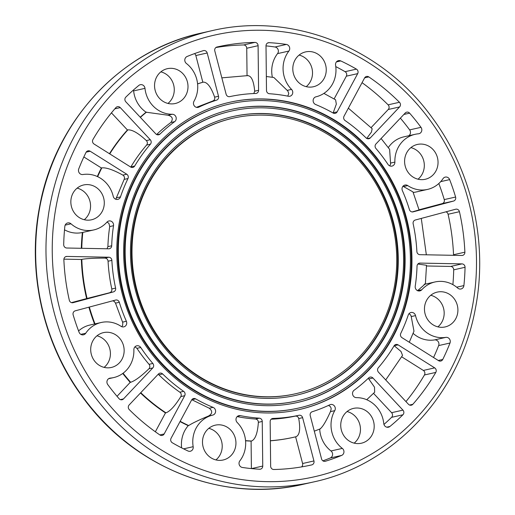 <?xml version="1.0" encoding="UTF-8"?>
<svg xmlns="http://www.w3.org/2000/svg" width="515" height="515" viewBox="0 0 515 515"><rect width="100%" height="100%" fill="white"/><g stroke="black" fill="none" stroke-linecap="round" stroke-linejoin="round"><path stroke-width="0.77" d="M240.389 415.644A4.056 3.785 77.3 0 0 237.209 422.506A28.241 26.368 -102.7 0 1 239.861 460.841A4.056 3.785 77.3 0 0 242.411 467.472A214.246 200.02 77.3 0 0 259.637 469.236A3.245 3.032 77.3 0 0 262.747 466.062L262.251 421.45A3.245 3.032 77.3 0 0 259.315 418.167A163.043 152.208 -102.7 0 1 240.389 415.644L237.55 416.287M245.565 440.782A183.327 171.154 77.3 0 0 251.095 441.117L251.545 441.014C255.343 439.347 257.616 433.121 258.369 422.332C258.266 420.42 257.313 419.319 255.511 419.023A163.043 152.208 77.3 0 1 237.164 416.616M251.095 441.117L251.397 468.586M191.593 400.046L171.064 438.278A3.245 3.032 77.3 0 0 172.319 442.778A214.246 200.02 77.3 0 0 187.981 450.979A4.056 3.785 77.3 0 0 193.17 446.698A28.241 26.368 -102.7 0 1 212.747 415.09A4.056 3.785 77.3 0 0 213.088 407.378A163.043 152.208 -102.7 0 1 195.616 398.868A3.245 3.032 77.3 0 0 191.593 400.046M180.031 421.579A183.327 171.154 77.3 0 0 188.239 425.66L188.69 425.557C192.307 423.188 198.893 420.028 208.446 416.062C212.45 413.77 212.734 411.157 209.29 408.234L191.799 399.717M188.239 425.66A28.241 26.368 77.3 0 0 181.628 447.863M296.067 436.72A183.327 171.154 -102.7 0 1 293.795 437.248L296.067 436.72C299.666 435.078 300.554 429.014 298.732 418.541C298.179 416.725 297.001 415.927 295.198 416.126A163.043 152.215 -102.7 0 1 271.141 419.216M298.996 415.27A163.043 152.215 -102.7 0 1 273.027 418.425A3.245 3.032 77.3 0 0 270.163 421.605L270.652 466.21A3.245 3.032 77.3 0 0 273.838 469.5A214.246 200.02 77.3 0 0 311.491 464.955A214.246 200.02 77.3 0 0 311.736 464.903A3.245 3.032 77.3 0 0 313.944 460.951L302.614 417.665A3.245 3.032 77.3 0 0 298.996 415.27L295.198 416.126M295.616 436.829L302.595 463.513A3.245 3.032 -102.7 0 1 301.513 466.918M158.453 373.987L129.156 404.964A3.245 3.032 77.3 0 0 129.284 409.625A214.246 200.02 77.3 0 0 159.933 434.988A3.245 3.032 77.3 0 0 164.169 433.945L184.698 395.707A3.245 3.032 77.3 0 0 183.655 391.349A163.043 152.215 -102.7 0 1 162.656 373.961A3.245 3.032 77.3 0 0 158.453 373.987M140.486 392.984A183.327 171.154 77.3 0 0 165.476 412.927L165.933 412.83C170.111 411.279 175.068 405.865 180.817 396.589C181.621 394.863 181.306 393.402 179.857 392.205A163.043 152.215 -102.7 0 1 158.852 374.817L158.157 374.302M165.476 412.927L155.35 431.789M122.744 373.465A183.327 171.154 77.3 0 0 130.211 382.368L117.034 396.312M134.994 346.801L136.939 348.346A163.043 152.208 77.3 0 0 149.041 364.317C150.161 365.856 150.116 367.35 148.912 368.804C141.084 376.356 135.007 380.843 130.668 382.265L130.211 382.368M152.801 367.929L123.503 398.913A3.245 3.032 -102.7 0 1 119.126 398.745A214.246 200.02 -102.7 0 1 107.757 384.57A4.056 3.785 -102.7 0 1 110.313 378.107A28.241 26.368 77.3 0 0 113.635 377.592A28.241 26.368 77.3 0 0 133.868 349.801A4.056 3.785 -102.7 0 1 140.743 347.49A163.043 152.208 77.3 0 0 152.839 363.461A3.245 3.032 -102.7 0 1 152.801 367.929L148.912 368.804M329.851 404.784A163.043 152.208 -102.7 0 1 312.206 411.743A3.245 3.032 77.3 0 0 310.23 415.631L321.56 458.917A3.245 3.032 77.3 0 0 325.409 461.247A214.246 200.02 77.3 0 0 341.612 455.427A4.056 3.785 77.3 0 0 342.327 448.404A28.241 26.368 -102.7 0 1 334.75 410.667A4.056 3.785 77.3 0 0 329.851 404.784M320.15 428.853C322.731 426.903 326.162 421.161 330.45 411.633L331.197 408.91L330.881 407.526L330.141 406.399L328.486 405.421M319.699 429.079A28.241 26.368 77.3 0 0 330.978 450.96A4.056 3.785 -102.7 0 1 330.269 457.983A214.246 200.02 -102.7 0 1 322.892 460.841M354.088 390.261A4.056 3.785 77.3 0 0 356.464 397.644A28.241 26.368 -102.7 0 1 383.772 423.555A4.056 3.785 77.3 0 0 389.932 426.465A214.246 200.02 77.3 0 0 402.923 414.781A3.245 3.032 77.3 0 0 402.949 410.127L372.95 378.029A3.245 3.032 77.3 0 0 368.746 377.849A163.043 152.208 -102.7 0 1 354.088 390.261M366.725 399.724L374.669 392.211L374.502 387.177L368.309 378.268M373.53 393.351L391.6 412.689A3.245 3.032 -102.7 0 1 391.574 417.343A214.246 200.02 -102.7 0 1 383.958 424.437M115.592 300.052L75.222 310.835A3.245 3.032 77.3 0 0 73.149 314.865A214.246 200.02 77.3 0 0 79.098 332.284A4.056 3.785 77.3 0 0 85.728 333.257A28.241 26.368 -102.7 0 1 101.217 322.487A28.241 26.368 -102.7 0 1 120.986 326.298A4.056 3.785 77.3 0 0 126.368 321.263A163.043 152.208 -102.7 0 1 119.306 302.273A3.245 3.032 77.3 0 0 115.592 300.052M101.217 322.487L89.868 325.049A28.241 26.368 77.3 0 0 78.583 330.939M121.759 326.697L122.641 325.377L122.782 322.725L115.495 303.11L114.272 301.397L112.682 300.831M398.134 344.889A3.245 3.032 77.3 0 0 394.059 345.868A163.043 152.215 -102.7 0 1 378.332 367.71A3.245 3.032 77.3 0 0 378.48 372.184L408.472 404.288A3.245 3.032 77.3 0 0 412.85 404.288A214.246 200.02 77.3 0 0 435.793 372.416A3.245 3.032 77.3 0 0 434.686 367.877L398.134 344.889L394.162 345.707M385.722 379.941L402.543 355.363L401.005 351.481L394.245 345.765M401.7 356.824L423.336 370.433A3.245 3.032 -102.7 0 1 424.444 374.972A214.246 200.02 -102.7 0 1 405.955 401.591M104.906 258.099C94.084 258.105 86.391 258.53 81.821 259.373L81.37 259.476A183.327 171.154 77.3 0 0 86.629 298.584L109.573 292.765C111.311 292.134 112.058 290.866 111.794 288.966A163.043 152.215 -102.7 0 1 108.066 261.227C107.815 259.328 106.766 258.285 104.906 258.099L108.794 257.223L66.866 256.431A3.245 3.032 77.3 0 0 63.866 259.727A214.246 200.02 77.3 0 0 69.313 300.2A3.245 3.032 77.3 0 0 73.085 302.672L113.455 291.889A3.245 3.032 77.3 0 0 115.598 288.11A163.043 152.215 -102.7 0 1 111.864 260.371A3.245 3.032 77.3 0 0 108.794 257.223M63.892 259.148L81.37 259.476M86.629 298.584L71.476 302.627M64.517 229.812A28.241 26.368 -102.7 0 0 82.368 232.503A183.327 171.154 77.3 0 0 81.325 248.294M108.704 248.809L66.776 248.018A3.245 3.032 -102.7 0 1 63.699 244.612A214.246 200.02 -102.7 0 1 64.851 226.33A4.056 3.785 -102.7 0 1 71.006 223.813A28.241 26.368 77.3 0 0 93.775 229.935A28.241 26.368 77.3 0 0 106.972 222.12A4.056 3.785 -102.7 0 1 113.519 225.705A163.043 152.208 77.3 0 0 111.704 245.777A3.245 3.032 -102.7 0 1 108.704 248.809M107.049 222.036L108.922 223.401L109.714 226.568A163.043 152.208 77.3 0 0 107.905 246.634L107.017 248.777M82.368 232.503L86.076 231.666M408.26 315.013A163.043 152.208 -102.7 0 1 400.779 333.36A3.245 3.032 77.3 0 0 402.003 337.679L438.561 360.661A3.245 3.032 77.3 0 0 442.752 359.457A214.246 200.02 77.3 0 0 450.001 343.022A4.056 3.785 77.3 0 0 445.816 337.377A28.241 26.368 -102.7 0 1 415.528 315.605A4.056 3.785 77.3 0 0 408.26 315.013M413.97 331.145L411.234 316.577L410.822 315.264L409.116 313.577M413.114 333.366A28.241 26.368 77.3 0 0 434.467 339.932A4.056 3.785 -102.7 0 1 438.651 345.584A214.246 200.02 -102.7 0 1 433.553 357.519M425.377 284.145L426.51 265.27L417.871 264.034M426.504 265.985L450.625 266.442A3.245 3.032 -102.7 0 1 453.702 269.847A214.246 200.02 -102.7 0 1 452.885 284.647M461.974 263.886L420.047 263.094A3.245 3.032 77.3 0 0 417.041 266.126A163.043 152.208 -102.7 0 1 415.232 286.192A4.056 3.785 77.3 0 0 421.772 289.784A28.241 26.368 -102.7 0 1 434.969 281.969A28.241 26.368 -102.7 0 1 457.738 288.091A4.056 3.785 77.3 0 0 463.899 285.574A214.246 200.02 77.3 0 0 465.051 267.291A3.245 3.032 77.3 0 0 461.974 263.886L450.625 266.442M421.772 289.784L417.478 290.75C424.225 284.956 426.446 282.844 424.141 284.415M127.971 178.544A3.245 3.032 77.3 0 0 126.748 174.225L90.189 151.236A3.245 3.032 77.3 0 0 85.999 152.446A214.246 200.02 77.3 0 0 78.75 168.881A4.056 3.785 77.3 0 0 82.928 174.527A28.241 26.368 -102.7 0 1 113.223 196.299A4.056 3.785 77.3 0 0 120.484 196.891A163.043 152.208 -102.7 0 1 127.971 178.544L124.166 179.4C124.842 177.636 124.405 176.207 122.86 175.106C113.313 169.841 106.302 167.427 101.835 167.871L101.378 167.967A183.327 171.154 77.3 0 0 97.309 176.523M83.848 156.946L101.378 167.967M115.772 199.247L124.166 179.4M455.659 209.232L415.29 220.014A3.245 3.032 77.3 0 0 413.152 223.793A163.043 152.208 -102.7 0 1 416.88 251.532A3.245 3.032 77.3 0 0 419.957 254.68L461.878 255.472A3.245 3.032 77.3 0 0 464.884 252.176A214.246 200.02 77.3 0 0 459.438 211.704A3.245 3.032 77.3 0 0 455.659 209.232M94.065 144.026L130.617 167.014A3.245 3.032 77.3 0 0 134.692 166.036A163.043 152.215 -102.7 0 1 150.412 144.187A3.245 3.032 77.3 0 0 150.271 139.72L120.278 107.616A3.245 3.032 77.3 0 0 115.901 107.616A214.246 200.02 77.3 0 0 92.958 139.488A3.245 3.032 77.3 0 0 94.065 144.026M130.752 167.098L130.887 166.892A163.043 152.215 -102.7 0 1 146.614 145.05C147.696 143.543 147.625 142.056 146.382 140.595C138.393 133.166 132.226 129.587 127.874 129.864L127.417 129.967A183.327 171.154 77.3 0 0 109.463 153.715M111.446 112.869L127.417 129.967M409.444 209.631A3.245 3.032 77.3 0 0 413.152 211.852L453.522 201.069A3.245 3.032 77.3 0 0 455.601 197.039A214.246 200.02 77.3 0 0 449.647 179.613A4.056 3.785 77.3 0 0 443.022 178.647A28.241 26.368 -102.7 0 1 427.534 189.417A28.241 26.368 -102.7 0 1 407.764 185.606A4.056 3.785 77.3 0 0 402.382 190.64A163.043 152.208 -102.7 0 1 409.444 209.631M412.18 211.935L419.062 209.927M438.819 183.527A214.246 200.02 -102.7 0 1 444.252 199.595A3.245 3.032 -102.7 0 1 442.173 203.625L419.036 209.805M419.068 209.92L412.966 191.908L402.962 186.25M413.185 192.456A28.241 26.368 77.3 0 0 416.184 191.973L427.534 189.417M125.802 101.777L155.794 133.874A3.245 3.032 77.3 0 0 159.998 134.055A163.043 152.208 -102.7 0 1 174.662 121.643A4.056 3.785 77.3 0 0 172.28 114.259A28.241 26.368 -102.7 0 1 144.979 88.348A4.056 3.785 77.3 0 0 138.818 85.439A214.246 200.02 77.3 0 0 125.827 97.123A3.245 3.032 77.3 0 0 125.802 101.777M174.662 121.643L170.858 122.499C173.42 118.843 172.461 116.422 167.987 115.225L146.08 112.206A183.327 171.154 77.3 0 0 140.222 117.208M133.443 90.022A4.056 3.785 -102.7 0 1 133.63 90.904A28.241 26.368 77.3 0 0 146.08 112.206M405.247 112.991L375.95 143.975A3.245 3.032 77.3 0 0 375.905 148.442A163.043 152.208 -102.7 0 1 388.007 164.414A4.056 3.785 77.3 0 0 394.883 162.103A28.241 26.368 -102.7 0 1 415.109 134.312A28.241 26.368 -102.7 0 1 418.438 133.797A4.056 3.785 77.3 0 0 420.993 127.334A214.246 200.02 77.3 0 0 409.625 113.158A3.245 3.032 77.3 0 0 405.247 112.991M389.829 165.914L390.602 163.886L389.623 149.376L381.113 138.516M415.109 134.312L403.766 136.874A28.241 26.368 77.3 0 0 388.316 147.573M216.545 100.161A3.245 3.032 77.3 0 0 218.521 96.273L207.191 52.981A3.245 3.032 77.3 0 0 203.335 50.657A214.246 200.02 77.3 0 0 187.132 56.476A4.056 3.785 77.3 0 0 186.417 63.5A28.241 26.368 -102.7 0 1 194.001 101.236A4.056 3.785 77.3 0 0 198.893 107.12A163.043 152.208 -102.7 0 1 216.545 100.161L212.74 101.017C214.401 100.303 215.032 99.015 214.633 97.148C211.073 87.067 207.288 82.059 203.277 82.13L202.826 82.233A183.327 171.154 77.3 0 0 197.58 83.868M194.509 53.618A3.245 3.032 -102.7 0 1 195.842 55.543L202.826 82.233M196.453 107.339L212.74 101.017M364.581 77.958L344.046 116.19A3.245 3.032 77.3 0 0 345.089 120.555A163.043 152.215 -102.7 0 1 366.094 137.943A3.245 3.032 77.3 0 0 370.291 137.917L399.589 106.94A3.245 3.032 77.3 0 0 399.46 102.279A214.246 200.02 77.3 0 0 368.817 76.915A3.245 3.032 77.3 0 0 364.581 77.958M366.731 138.426L371.45 132.065L372.158 128.679L348.352 108.176M362.051 82.677A214.246 200.02 -102.7 0 1 388.11 104.841A3.245 3.032 -102.7 0 1 388.239 109.495L371.115 127.611M214.8 50.953L226.13 94.239A3.245 3.032 77.3 0 0 229.748 96.633A163.043 152.215 -102.7 0 1 255.717 93.479A3.245 3.032 77.3 0 0 258.588 90.299L258.092 45.693A3.245 3.032 77.3 0 0 254.912 42.404A214.246 200.02 77.3 0 0 217.259 46.949A214.246 200.02 77.3 0 0 217.015 47A3.245 3.032 77.3 0 0 214.8 50.953M253.798 93.55L254.7 91.174C253.715 80.778 251.32 75.602 247.503 75.654M215.882 47.541A214.246 200.02 -102.7 0 1 243.563 44.96A3.245 3.032 -102.7 0 1 246.743 48.255L247.046 75.596M333.134 113.036A3.245 3.032 77.3 0 0 337.151 111.858L357.687 73.626A3.245 3.032 77.3 0 0 356.431 69.126A214.246 200.02 77.3 0 0 340.763 60.925A4.056 3.785 77.3 0 0 335.574 65.205A28.241 26.368 -102.7 0 1 316.004 96.807A4.056 3.785 77.3 0 0 315.656 104.526A163.043 152.208 -102.7 0 1 333.134 113.036M333.108 113.023L336.334 104.139L335.593 99.794L323.896 93.402M335.774 66.602A214.246 200.02 -102.7 0 1 345.082 71.682A3.245 3.032 -102.7 0 1 346.338 76.181L334.126 98.925M266.004 45.841L266.493 90.447A3.245 3.032 77.3 0 0 269.435 93.736A163.043 152.208 -102.7 0 1 288.355 96.254A4.056 3.785 77.3 0 0 291.542 89.398A28.241 26.368 -102.7 0 1 288.889 51.062A4.056 3.785 77.3 0 0 286.34 44.432A214.246 200.02 77.3 0 0 269.113 42.668A3.245 3.032 77.3 0 0 266.004 45.841M287.769 96.138L288.773 93.53L287.827 90.994L273.858 77.488L266.339 76.503M266.004 45.874A214.246 200.02 -102.7 0 1 274.991 46.994A4.056 3.785 -102.7 0 1 277.54 53.618A28.241 26.368 77.3 0 0 272.364 77.256M354.166 443.132A17.851 16.667 77.3 0 0 359.998 425.229A17.851 16.667 77.3 0 0 347.046 411.556M215.914 459.921A17.851 16.667 77.3 0 0 221.753 442.012A17.851 16.667 77.3 0 0 208.8 428.338M104.12 367.375A17.851 16.667 77.3 0 0 109.953 349.466A17.851 16.667 77.3 0 0 97 335.799M84.26 219.718A17.851 16.667 77.3 0 0 90.189 202.26A17.851 16.667 77.3 0 0 77.971 188.368A17.851 16.667 77.3 0 0 77.141 188.142M167.974 103.438A17.851 16.667 77.3 0 0 171.933 80.578A17.851 16.667 77.3 0 0 160.854 71.862M306.219 86.655A17.851 16.667 77.3 0 0 312 77.327A17.851 16.667 77.3 0 0 299.099 55.079M418.019 179.201A17.851 16.667 77.3 0 0 423.851 161.292A17.851 16.667 77.3 0 0 410.899 147.625M437.872 326.858A17.851 16.667 77.3 0 0 443.711 308.949A17.851 16.667 77.3 0 0 430.759 295.282M229.555 399.891A150.219 140.241 77.3 0 0 297.406 402.492A150.219 140.241 77.3 0 0 401.185 225.113A150.219 140.241 77.3 0 0 231.338 109.412A150.219 140.241 77.3 0 0 123.639 250.554A150.219 140.241 77.3 0 0 229.555 399.891M228.235 405.331A155.897 145.545 77.3 0 0 298.655 408.035A155.897 145.545 77.3 0 0 406.354 223.948A155.897 145.545 77.3 0 0 230.089 103.869A155.897 145.545 77.3 0 0 118.315 250.348A155.897 145.545 77.3 0 0 228.235 405.331M231.055 109.476A150.219 140.241 -102.7 0 1 400.612 225.242A150.219 140.241 -102.7 0 1 297.123 402.556M297.052 400.908L296.486 401.037A148.597 138.728 -102.7 0 1 229.362 398.462A148.597 138.728 -102.7 0 1 124.591 250.741A148.597 138.728 -102.7 0 1 231.132 111.124L231.699 110.995A148.597 138.728 77.3 0 0 125.158 250.612A148.597 138.728 77.3 0 0 229.928 398.333A148.597 138.728 77.3 0 0 297.052 400.908A148.597 138.728 77.3 0 0 399.704 225.448A148.597 138.728 77.3 0 0 231.699 110.995M231.248 392.894A142.913 133.424 77.3 0 0 295.803 395.365A142.913 133.424 77.3 0 0 394.529 226.613A142.913 133.424 77.3 0 0 232.947 116.538A142.913 133.424 77.3 0 0 130.482 250.818A142.913 133.424 77.3 0 0 231.248 392.894M232.664 116.602A142.913 133.424 -102.7 0 1 393.962 226.742A142.913 133.424 -102.7 0 1 295.52 395.43M295.443 393.782L294.876 393.911A141.29 131.904 -102.7 0 1 231.055 391.464A141.29 131.904 -102.7 0 1 131.434 251.005A141.29 131.904 -102.7 0 1 232.735 118.244L233.301 118.122A141.29 131.904 77.3 0 0 132.001 250.876A141.29 131.904 77.3 0 0 231.621 391.336A141.29 131.904 77.3 0 0 295.443 393.782A141.29 131.904 77.3 0 0 393.054 226.948A141.29 131.904 77.3 0 0 233.301 118.122M229.452 102.35A157.519 147.058 -102.7 0 1 407.268 223.742A157.519 147.058 -102.7 0 1 298.732 409.683M227.862 406.889A157.519 147.058 77.3 0 0 299.015 409.618A157.519 147.058 77.3 0 0 407.835 223.613A157.519 147.058 77.3 0 0 229.735 102.285A157.519 147.058 77.3 0 0 116.796 250.29A157.519 147.058 77.3 0 0 227.862 406.889M298.655 408.035L298.088 408.163A155.897 145.545 -102.7 0 1 227.669 405.46A155.897 145.545 -102.7 0 1 117.748 250.477A155.897 145.545 -102.7 0 1 229.523 103.998L230.089 103.869M270.375 440.801A183.327 171.154 77.3 0 0 293.338 437.351L293.795 437.248A183.327 171.154 -102.7 0 1 270.375 440.731M445.926 211.832A3.245 3.032 -102.7 0 1 448.089 214.259A214.246 200.02 -102.7 0 1 453.535 254.738A3.245 3.032 -102.7 0 1 453.509 255.311M400.367 118.154A214.246 200.02 -102.7 0 1 409.644 129.889A4.056 3.785 -102.7 0 1 408.82 135.735M88.889 307.185A183.327 171.154 77.3 0 0 94.554 323.993M170.858 122.499A163.043 152.208 77.3 0 0 156.618 134.512M437.042 326.632A17.851 16.667 -102.7 0 1 424.457 308.878A17.851 16.667 -102.7 0 1 437.254 292.102A17.851 16.667 -102.7 0 1 457.442 305.859A17.851 16.667 -102.7 0 1 445.108 326.941A17.851 16.667 -102.7 0 1 437.042 326.632M429.858 177.43A17.851 16.667 -102.7 0 1 425.248 179.278A17.851 16.667 -102.7 0 1 405.06 165.527A17.851 16.667 -102.7 0 1 417.395 144.445A17.851 16.667 -102.7 0 1 436.817 155.652A17.851 16.667 -102.7 0 1 429.858 177.43M325.731 74.231A17.851 16.667 -102.7 0 1 313.448 86.739A17.851 16.667 -102.7 0 1 293.267 72.988A17.851 16.667 -102.7 0 1 305.601 51.906A17.851 16.667 -102.7 0 1 325.731 74.231M185.664 77.482A17.851 16.667 -102.7 0 1 175.203 103.521A17.851 16.667 -102.7 0 1 155.015 89.771A17.851 16.667 -102.7 0 1 167.349 68.688A17.851 16.667 -102.7 0 1 185.664 77.482M91.702 185.271A17.851 16.667 -102.7 0 1 104.294 203.026A17.851 16.667 -102.7 0 1 91.49 219.796A17.851 16.667 -102.7 0 1 71.308 206.045A17.851 16.667 -102.7 0 1 83.642 184.962A17.851 16.667 -102.7 0 1 91.702 185.271M98.893 334.467A17.851 16.667 -102.7 0 1 103.502 332.619A17.851 16.667 -102.7 0 1 123.684 346.376A17.851 16.667 -102.7 0 1 111.349 367.459A17.851 16.667 -102.7 0 1 91.928 356.251A17.851 16.667 -102.7 0 1 98.893 334.467M203.013 437.673A17.851 16.667 -102.7 0 1 215.296 425.165A17.851 16.667 -102.7 0 1 235.484 438.915A17.851 16.667 -102.7 0 1 223.15 459.998A17.851 16.667 -102.7 0 1 203.013 437.673M343.08 434.422A17.851 16.667 -102.7 0 1 353.541 408.382A17.851 16.667 -102.7 0 1 373.729 422.133A17.851 16.667 -102.7 0 1 361.395 443.215A17.851 16.667 -102.7 0 1 343.08 434.422M262.747 466.062L251.487 468.599M262.251 421.45L258.369 422.332M259.315 418.167L255.511 419.023M193.17 446.698L183.591 448.855M212.747 415.09L208.446 416.062M213.088 407.378L209.29 408.234M195.616 398.868L191.812 399.724M273.027 418.425L271.972 418.663M313.944 460.951L302.595 463.513M302.614 417.665L298.732 418.541M164.169 433.945L159.83 434.924M184.698 395.707L180.817 396.589M183.655 391.349L179.857 392.205M162.656 373.961L158.852 374.817M123.503 398.913L120.362 399.621M152.839 363.461L149.041 364.317M140.743 347.49L136.939 348.346M110.313 378.107L109.367 378.319M342.327 448.404L330.978 450.96M334.75 410.667L330.45 411.633M402.949 410.127L391.6 412.689M372.95 378.029L369.068 378.905M85.728 333.257L80.829 334.357M126.368 321.263L122.564 322.12M119.306 302.273L115.502 303.129M434.686 367.877L423.336 370.433M66.866 256.431L65.547 256.728M113.455 291.889L109.573 292.765M115.598 288.11L111.794 288.966M111.864 260.371L108.066 261.227M111.704 245.777L107.905 246.634M113.519 225.705L109.714 226.568M71.006 223.813L65.16 225.132M445.816 337.377L434.467 339.932M415.528 315.605L411.234 316.577M420.047 263.094L418.727 263.39M126.748 174.225L122.86 175.106M90.189 151.236L86.166 152.144M120.484 196.891L116.686 197.747M134.692 166.036L130.887 166.892M150.412 144.187L146.614 145.05M150.271 139.72L146.382 140.595M120.278 107.616L114.832 108.845M453.522 201.069L442.173 203.625M407.764 185.606L403.464 186.572M159.998 134.055L157.088 134.711M172.28 114.259L167.987 115.225M144.979 88.348L133.63 90.904M394.883 162.103L390.582 163.068M218.521 96.273L214.633 97.148M207.191 52.981L195.842 55.543M198.893 107.12L197.38 107.461M370.291 137.917L367.15 138.625M399.589 106.94L388.239 109.495M258.588 90.299L254.7 91.174M258.092 45.693L246.743 48.255M337.151 111.858L333.263 112.734M357.687 73.626L346.338 76.181M291.542 89.398L287.241 90.363M288.889 51.062L277.54 53.618M303.206 484.293C222.905 503.425 132.825 467.594 82.226 396.544C42.784 343.016 26.786 271.424 39.694 206.212C55.195 120.71 121.031 50.155 201.481 33.031A231.293 215.927 77.3 0 0 35.651 250.354A231.293 215.927 77.3 0 0 198.726 480.289A231.293 215.927 77.3 0 0 303.206 484.293L313.532 481.963A231.293 215.927 -102.7 0 1 209.058 477.959A231.293 215.927 -102.7 0 1 45.977 248.024A231.293 215.927 -102.7 0 1 211.807 30.707C291.825 11.652 381.564 47.135 432.252 117.716C471.888 171.083 488.156 242.617 475.493 307.893C460.268 393.782 394.278 464.794 313.532 481.963M311.736 464.903L311.24 465.013M325.409 461.247L324.984 461.343M341.612 455.427L330.269 457.983M389.932 426.465L386.791 427.173M402.923 414.781L391.574 417.343M412.85 404.288L409.528 405.035M435.793 372.416L424.444 374.972M442.752 359.457L438.252 360.474M450.001 343.022L438.651 345.584M463.899 285.574L456.683 287.203M465.051 267.291L453.702 269.847M464.884 252.176L453.535 254.738M459.438 211.704L448.089 214.259M455.601 197.039L444.252 199.595M449.647 179.613L440.705 181.634M420.993 127.334L409.644 129.889M409.625 113.158L403.863 114.452M399.46 102.279L388.11 104.841M368.817 76.915L364.639 77.855M254.912 42.404L243.563 44.96M356.431 69.126L345.082 71.682M340.763 60.925L336.424 61.903M269.113 42.668L267.588 43.015M286.34 44.432L274.991 46.994M211.884 472.912A226.42 211.382 77.3 0 0 468.618 201.404A226.42 211.382 77.3 0 0 112.618 93.543A226.42 211.382 77.3 0 0 211.884 472.912M197.586 83.919A183.327 171.154 -102.7 0 1 203.277 82.13M140.376 117.375A183.327 171.154 -102.7 0 1 146.53 112.103M109.74 153.888A183.327 171.154 -102.7 0 1 127.874 129.864M97.65 176.677A183.327 171.154 -102.7 0 1 101.835 167.871M81.776 248.301A183.327 171.154 -102.7 0 1 82.818 232.4M87.08 298.481A183.327 171.154 -102.7 0 1 81.821 259.373M95.005 323.89A183.327 171.154 -102.7 0 1 89.34 307.062M130.668 382.265A183.327 171.154 -102.7 0 1 123.085 373.221M165.933 412.83A183.327 171.154 -102.7 0 1 140.756 392.7M188.69 425.557A183.327 171.154 -102.7 0 1 180.173 421.315M251.545 441.014A183.327 171.154 -102.7 0 1 245.558 440.647M108.581 378.731L113.635 377.592M83.443 232.265L93.775 229.935M425.377 284.132L434.969 281.969M201.481 33.031L211.807 30.707M221.843 77.855L248.05 75.589M421.283 218.418L426.336 254.803M409.283 342.25L413.989 331.151M314.298 431.184L320.581 428.718"/></g></svg>
